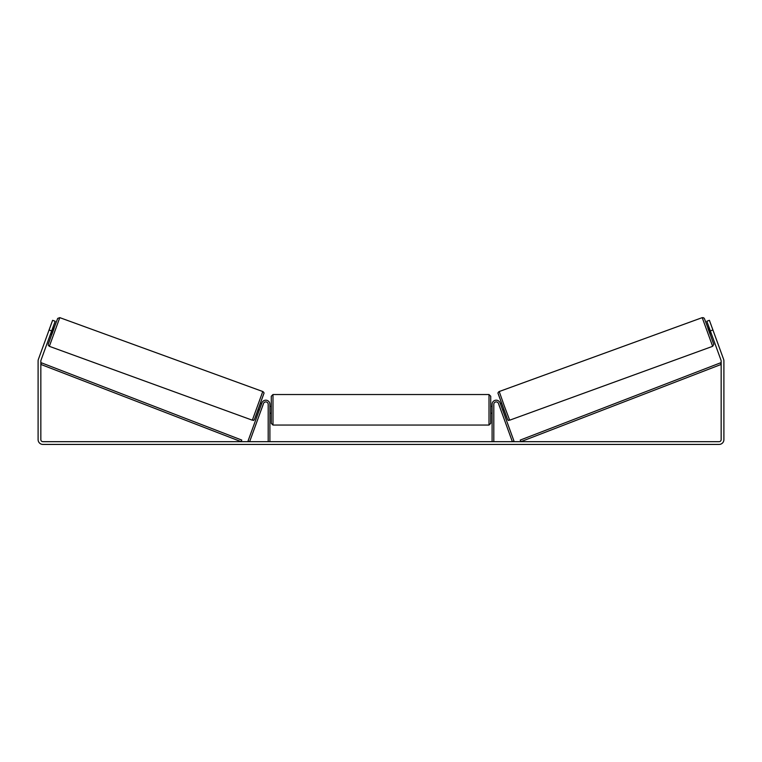 <?xml version="1.0" encoding="UTF-8"?>
<svg xmlns="http://www.w3.org/2000/svg" width="762" height="762" viewBox="0 0 762 762"><rect width="100%" height="100%" fill="white"/><g stroke="black" fill="none" stroke-linecap="round" stroke-linejoin="round"><path stroke-width="1.14" d="M493.814 441.684L493.814 404.308A2.4 2.4 0 0 1 498.472 403.479L512.369 441.684L513.988 441.093L500.082 402.898A4.115 4.115 0 0 0 492.1 404.308L492.1 441.684M712.651 346.319L509.664 420.195L504.292 405.917L499.224 391.525L702.212 317.64L712.651 346.319L713.756 344.395L708.003 328.127L704.431 318.668L703.678 317.783L702.212 317.64M710.213 334.613L707.869 328.174L709.174 327.698M711.822 326.965L714.023 333.004M709.508 328.622L711.184 333.223M500.367 403.698L501.529 403.269M502.72 410.137L503.873 409.718M499.091 405.203L498.758 404.279M500.71 404.612L502.377 409.213M500.767 409.804L501.101 410.728M499.072 405.213L500.748 409.813M710.822 333.346L709.146 328.746M51.654 330.918L49.082 329.984L52.597 320.316L55.178 321.25L40.967 360.293A2.057 2.057 0 0 0 40.843 360.998L40.843 439.626A2.057 2.057 0 0 0 42.901 441.684L719.099 441.684A2.057 2.057 0 0 0 721.157 439.626L721.157 360.998A2.057 2.057 0 0 0 721.033 360.293L706.822 321.25L709.403 320.316L712.918 329.984L710.346 330.918M49.082 329.984L38.386 359.35A4.801 4.801 0 0 0 38.1 360.998L38.1 439.626A4.801 4.801 0 0 0 42.901 444.427L719.099 444.427A4.801 4.801 0 0 0 723.9 439.626L723.9 360.998A4.801 4.801 0 0 0 723.614 359.35L712.918 329.984M268.186 441.684L268.186 404.308A2.4 2.4 0 0 0 263.528 403.479L249.631 441.684L248.012 441.093L261.918 402.898A4.115 4.115 0 0 1 269.9 404.308L269.9 441.684M271.272 409.794L271.272 396.25L272.987 394.535L272.987 425.053L271.272 423.339L271.272 409.794M489.013 394.535L490.728 396.25L490.728 423.339L489.013 425.053L489.013 394.535L272.987 394.535M492.1 412.242L492.1 407.346M269.9 407.346L269.9 412.242M262.776 391.525L59.788 317.64L49.349 346.319L252.336 420.195L262.776 391.525C263.938 392.335 264.281 393.078 263.814 393.735L255.832 415.89C252.917 423.577 253.689 418.967 252.336 420.195M50.483 334.137L51.787 334.613L54.131 328.174L52.826 327.698M52.492 328.622L50.816 333.223M50.178 326.965L47.977 333.004M262.909 405.203L263.242 404.279M261.633 403.698L260.471 403.269M259.28 410.137L258.127 409.718M260.899 410.728L261.233 409.804M261.29 404.612L259.623 409.213M262.928 405.213L261.252 409.813M51.178 333.346L52.854 328.746M40.843 364.427L241.154 441.684L241.773 440.084L41.462 362.826L40.843 364.427M721.157 364.427L520.846 441.684L520.227 440.084L720.538 362.826L721.157 364.427M498.196 393.716L507.463 419.176M49.349 346.319L48.311 345.262L48.311 344.11L53.997 328.127L57.702 318.402L59.788 317.64M263.804 393.716L254.537 419.176M509.664 420.195C508.311 418.967 509.083 423.577 506.168 415.89L498.186 393.735C497.719 393.078 498.062 392.335 499.224 391.525M490.728 406.365L492.1 406.365M492.1 413.223L490.728 413.223M489.013 425.053L272.987 425.053M271.272 406.365L269.9 406.365M271.272 413.223L269.9 413.223"/></g></svg>
